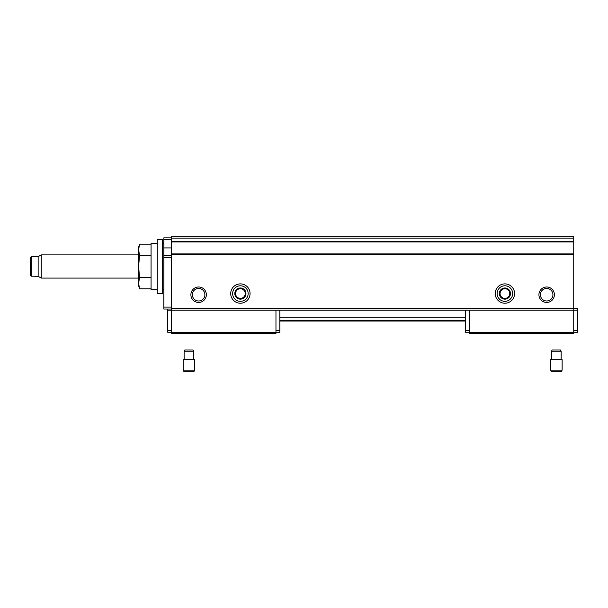 <?xml version="1.0" encoding="UTF-8"?>
<svg xmlns="http://www.w3.org/2000/svg" width="608" height="608" viewBox="0 0 608 608"><rect width="100%" height="100%" fill="white"/><g stroke="black" fill="none" stroke-linecap="round" stroke-linejoin="round"><path stroke-width="0.91" d="M31.175 276.192L38.144 276.313L38.144 256.667L31.175 256.789L31.175 276.192L30.4 275.401L31.175 276.192L30.4 275.401L30.4 257.572L31.175 256.789L30.4 257.572M171.547 238.1L573.732 238.1L573.732 236.71L171.547 236.71L171.547 310.186L573.732 310.186L573.732 333.389L469.323 333.389L469.323 332.614L573.732 332.614M573.732 238.1L573.732 310.186L577.6 310.186L577.6 332.226L573.732 332.226M171.547 241.452L573.732 241.452M230.721 293.558A9.667 9.667 0 0 0 245.222 301.933A9.667 9.667 0 0 0 245.222 285.182A9.667 9.667 0 0 0 230.721 293.558M495.231 293.558A9.667 9.667 0 0 0 509.732 301.933A9.667 9.667 0 0 0 509.732 285.182A9.667 9.667 0 0 0 495.231 293.558M538.931 294.72A7.737 7.737 0 0 0 550.529 301.416A7.737 7.737 0 0 0 550.529 288.017A7.737 7.737 0 0 0 538.931 294.72M190.889 294.72A7.737 7.737 0 0 0 202.487 301.416A7.737 7.737 0 0 0 202.487 288.017A7.737 7.737 0 0 0 190.889 294.72M465.454 321.016L279.832 321.016M465.454 320.241L279.832 320.241M465.454 317.855L279.832 317.855M171.547 241.931L573.732 241.931M171.547 253.924L573.732 253.924M192.348 294.72A6.27 6.27 0 0 0 201.757 300.147A6.27 6.27 0 0 0 201.757 289.286A6.27 6.27 0 0 0 192.348 294.72M540.398 294.72A6.27 6.27 0 0 0 549.799 300.147A6.27 6.27 0 0 0 549.799 289.286A6.27 6.27 0 0 0 540.398 294.72M171.547 255.664L163.818 255.664L163.818 237.872L171.547 237.872M163.818 255.664L163.818 309.031L171.547 309.031M157.244 243.284L151.058 243.284L151.058 289.689L157.244 289.689M157.244 266.486L157.244 293.558L162.268 293.558L162.268 239.415L157.244 239.415L157.244 266.486M151.058 288.815L139.483 288.815L138.677 283.237L139.483 277.651L138.677 266.486L139.483 255.322L138.677 249.744L139.483 244.165L151.058 244.165M151.058 277.651L139.483 277.651L138.677 266.486L138.677 285.821L139.483 288.815L138.677 285.821M151.058 255.322L139.483 255.322M138.677 254.889L41.23 254.889L38.144 256.667L41.23 254.889L41.23 278.092L138.677 278.092M138.677 247.152L139.483 244.165L138.677 247.152L138.677 266.486M465.454 310.186L465.454 332.226L469.323 332.226M469.323 310.186L469.323 332.614M577.6 310.186L577.6 308.256L171.547 308.256M550.529 370.128L551.198 371.29L561.465 371.29L562.134 370.128L562.134 359.685L550.529 359.685L550.529 370.128L562.134 370.128M551.494 359.685L551.494 351.181L561.161 351.181L561.161 359.685M551.494 351.181L552.17 350.018L560.492 350.018L561.161 351.181M171.547 332.614L275.964 332.614L275.964 333.389L171.547 333.389L171.547 310.186L167.686 310.186L167.686 309.031M279.832 310.186L279.832 332.226L275.964 332.226M167.686 310.186L167.686 332.226L171.547 332.226M275.964 332.614L275.964 310.186M183.152 370.128L183.821 371.29L194.081 371.29L194.75 370.128L194.75 359.685L183.152 359.685L183.152 370.128L194.75 370.128M184.118 359.685L184.118 351.181L193.785 351.181L193.785 359.685M184.118 351.181L184.786 350.018L193.116 350.018L193.785 351.181M504.898 299.144A5.578 5.578 0 0 1 500.065 296.347L504.898 299.144L509.732 296.347A5.578 5.578 0 0 1 504.898 299.144L500.065 296.347A5.578 5.578 0 0 1 500.065 290.768L500.065 296.347L500.065 290.768A5.578 5.578 0 0 1 504.898 287.979L500.065 290.768L504.898 287.979A5.578 5.578 0 0 1 509.732 296.347L509.732 290.768L504.898 287.979L509.732 290.768L509.732 296.347L504.898 299.144M497.124 293.558A7.775 7.775 0 0 1 508.782 286.832A7.775 7.775 0 0 1 508.782 300.291A7.775 7.775 0 0 1 497.124 293.558M500.065 293.558A4.834 4.834 0 0 1 507.315 289.37A4.834 4.834 0 0 1 504.898 298.391A4.834 4.834 0 0 1 500.065 293.558M240.388 299.144A5.578 5.578 0 0 1 235.554 296.347L240.388 299.144L245.222 296.347A5.578 5.578 0 0 1 240.388 299.144L235.554 296.347A5.578 5.578 0 0 1 235.554 290.768L235.554 296.347L235.554 290.768A5.578 5.578 0 0 1 240.388 287.979L235.554 290.768L240.388 287.979A5.578 5.578 0 0 1 245.222 296.347L245.222 290.768L240.388 287.979L245.222 290.768L245.222 296.347L240.388 299.144M232.613 293.558A7.775 7.775 0 0 1 244.272 286.832A7.775 7.775 0 0 1 244.272 300.291A7.775 7.775 0 0 1 232.613 293.558M235.554 293.558A4.834 4.834 0 0 1 242.805 289.37A4.834 4.834 0 0 1 240.388 298.391A4.834 4.834 0 0 1 235.554 293.558M171.547 254.691L573.732 254.691M163.818 239.332L171.547 239.332M163.818 247.927L171.547 247.927M163.818 257.594L171.547 257.594M163.818 307.101L171.547 307.101M465.454 330.296L469.323 330.296M577.6 330.296L573.732 330.296M279.832 330.296L275.964 330.296M167.686 330.296L171.547 330.296M162.268 289.302L163.818 289.302M162.268 243.671L163.818 243.671M38.144 276.313L41.23 278.092L38.144 276.313"/></g></svg>
